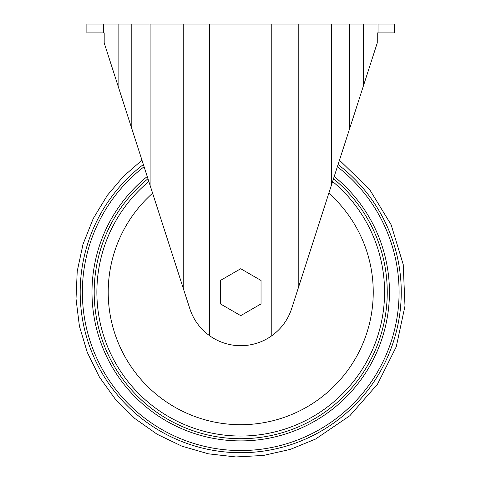 <?xml version="1.0" encoding="UTF-8"?>
<svg xmlns="http://www.w3.org/2000/svg" width="481" height="481" viewBox="0 0 481 481"><rect width="100%" height="100%" fill="white"/><g stroke="black" fill="none" stroke-linecap="round" stroke-linejoin="round"><path stroke-width="0.72" d="M378.042 32.9L377.26 32.9L377.26 42.911L291.654 308.598C288.011 319.709 281.385 328.763 271.777 335.762A53.511 53.511 0 0 1 209.668 335.762C200.018 328.709 193.392 319.655 189.791 308.598L104.185 42.911L104.185 32.9L103.403 32.9L103.403 24.05L394.57 24.05L394.57 32.9L378.042 32.9L378.042 24.05M103.403 24.05L86.875 24.05L86.875 32.9L103.403 32.9M220.412 280.459L220.412 303.908L240.722 315.638L261.033 303.908L261.033 280.459L240.722 268.735L220.412 280.459M118.11 86.135L118.11 24.05M363.335 86.135L363.335 24.05M131.806 128.637L131.806 24.05M150.108 185.432L150.108 24.05M183.237 288.245L183.237 24.05M271.777 335.762L271.777 24.05M209.668 335.762L209.668 24.05M298.208 288.245L298.208 24.05M331.343 185.432L331.343 24.05M349.639 128.637L349.639 24.05M328.836 193.206A132.516 132.516 0 0 1 336.219 384.06A132.516 132.516 0 0 1 145.226 384.06A132.516 132.516 0 0 1 152.615 193.206M332.605 181.511A143.843 143.843 0 0 1 345.526 390.716A143.843 143.843 0 0 1 135.919 390.716A143.843 143.843 0 0 1 148.845 181.511M333.489 178.758A146.531 146.531 0 0 1 347.727 392.292A146.531 146.531 0 0 1 133.718 392.292A146.531 146.531 0 0 1 147.956 178.758M334.211 176.521A148.719 148.719 0 0 1 349.519 393.578A148.719 148.719 0 0 1 131.926 393.578A148.719 148.719 0 0 1 147.234 176.521M337.367 166.733A158.363 158.363 0 0 1 357.413 399.248A158.363 158.363 0 0 1 124.032 399.248A158.363 158.363 0 0 1 144.078 166.733M338.071 164.538A160.534 160.534 0 0 1 359.187 400.523A160.534 160.534 0 0 1 122.258 400.523A160.534 160.534 0 0 1 143.374 164.538M339.472 160.197L369.48 189.261L391.143 224.777L403.216 264.49L404.984 305.994L396.266 346.759L377.495 384.193L349.843 415.728L315.56 439.057L290.356 449.374L263.468 455.447L235.852 456.95L208.405 453.823L181.938 446.188L157.191 434.289L134.812 418.494L115.38 399.236L99.405 377.032L87.301 352.459L79.419 326.154L76.016 298.821L77.225 271.224L83.033 244.186L93.236 218.572L107.365 195.298L123.352 176.449L141.979 160.197"/></g></svg>
